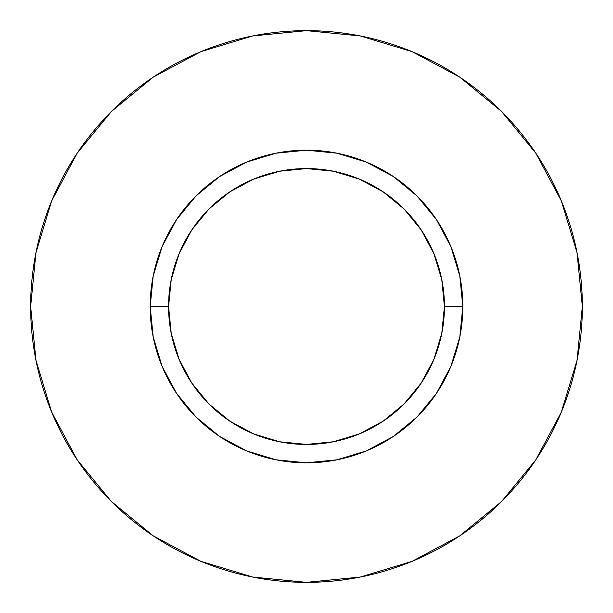 <?xml version="1.0" encoding="UTF-8"?>
<svg xmlns="http://www.w3.org/2000/svg" width="613" height="613" viewBox="0 0 613 613"><rect width="100%" height="100%" fill="white"/><g stroke="black" fill="none" stroke-linecap="round" stroke-linejoin="round"><path stroke-width="0.92" d="M444.425 306.5L462.815 306.5A156.315 156.315 0 0 1 306.5 462.815A156.315 156.315 0 0 1 150.185 306.5L168.575 306.5A137.925 137.925 0 0 1 306.5 168.575A137.925 137.925 0 0 1 444.425 306.5A137.925 137.925 0 0 1 306.5 444.425A137.925 137.925 0 0 1 168.575 306.5L171.226 333.411L179.073 359.279L191.823 383.125L208.972 404.028L229.875 421.177L253.721 433.927L279.589 441.774L306.5 444.425L333.411 441.774L359.279 433.927L383.125 421.177L404.028 404.028L421.177 383.125L433.927 359.279L441.774 333.411L444.425 306.5L441.774 279.589L433.927 253.721L421.177 229.875L404.028 208.972L383.125 191.823L359.279 179.073L333.411 171.226L306.5 168.575L279.589 171.226L253.721 179.073L229.875 191.823L208.972 208.972L191.823 229.875L179.073 253.721L171.226 279.589L168.575 306.5L150.185 306.5L153.189 276.003L162.085 246.679L176.529 219.653L195.968 195.968L219.653 176.529L246.679 162.085L276.003 153.189L306.5 150.185L336.997 153.189L366.321 162.085L393.347 176.529L417.032 195.968L436.471 219.653L450.915 246.679L459.811 276.003L462.815 306.5L459.811 336.997L450.915 366.321L436.471 393.347L417.032 417.032L393.347 436.471L366.321 450.915L336.997 459.811L306.5 462.815L276.003 459.811L246.679 450.915L219.653 436.471L195.968 417.032L176.529 393.347L162.085 366.321L153.189 336.997L150.185 306.5A156.315 156.315 0 0 1 306.5 150.185A156.315 156.315 0 0 1 462.815 306.5L444.425 306.5M582.35 306.5A275.85 275.85 0 0 0 306.5 30.65A275.85 275.85 0 0 0 30.65 306.5A275.85 275.85 0 0 1 306.5 30.65A275.85 275.85 0 0 1 582.35 306.5A275.85 275.85 0 0 1 306.5 582.35A275.85 275.85 0 0 1 30.65 306.5A275.85 275.85 0 0 0 306.5 582.35A275.85 275.85 0 0 0 582.35 306.5L577.048 252.686L561.355 200.934L535.862 153.242L501.557 111.443L459.758 77.138L412.066 51.645L360.314 35.952L306.5 30.65L252.686 35.952L200.934 51.645L153.242 77.138L111.443 111.443L77.138 153.242L51.645 200.934L35.952 252.686L30.65 306.5L35.952 360.314L51.645 412.066L77.138 459.758L111.443 501.557L153.242 535.862L200.934 561.355L252.686 577.048L306.5 582.35L360.314 577.048L412.066 561.355L459.758 535.862L501.557 501.557L535.862 459.758L561.355 412.066L577.048 360.314L582.35 306.5M535.862 153.242L501.557 111.443L459.827 77.192M153.242 77.138L111.443 111.443L77.192 153.173M77.138 459.758L111.443 501.557L153.173 535.808M459.758 535.862L501.557 501.557L535.808 459.827"/></g></svg>
